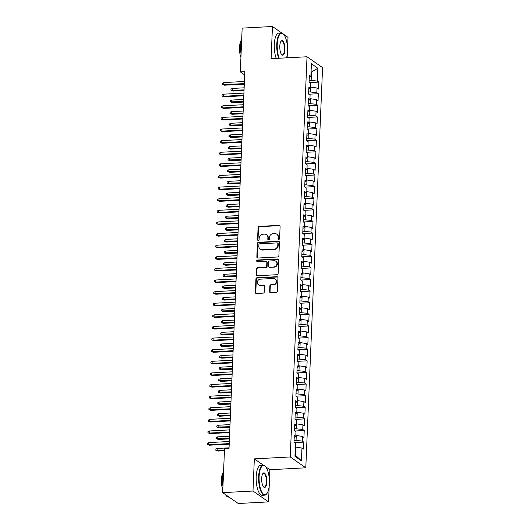<?xml version="1.0" encoding="UTF-8"?>
<svg xmlns="http://www.w3.org/2000/svg" width="530" height="530" viewBox="0 0 530 530"><rect width="100%" height="100%" fill="white"/><g stroke="black" fill="none" stroke-linecap="round" stroke-linejoin="round"><path stroke-width="0.79" d="M278.793 239.374A0.822 0.742 -55.1 0 0 279.601 238.54L280.105 226.423A1.179 1.067 -55.1 0 0 279.052 225.343L259.23 226.396A1.179 1.067 -55.1 0 0 258.077 227.595L257.567 239.706A0.822 0.742 -55.1 0 0 258.309 240.461A0.822 0.742 -55.1 0 0 259.11 239.626L259.177 238.056A3.77 3.405 -55.1 0 1 262.853 234.22L264.51 234.134A3.77 3.405 -55.1 0 1 266.51 234.691A3.77 3.405 -55.1 0 1 267.882 237.592L267.816 239.162A0.822 0.742 -55.1 0 0 268.551 239.918A0.822 0.742 -55.1 0 0 269.359 239.083L269.419 237.513A3.77 3.405 -55.1 0 1 273.102 233.677L274.752 233.591A3.77 3.405 -55.1 0 1 276.753 234.147A3.77 3.405 -55.1 0 1 278.124 237.049L278.058 238.619A0.822 0.742 -55.1 0 0 278.793 239.374M269.624 291.639A1.179 1.067 -55.1 0 0 270.678 292.726L276.243 292.427A1.179 1.067 -55.1 0 0 277.389 291.228L277.959 277.78A1.179 1.067 -55.1 0 0 276.905 276.7L257.077 277.746A1.179 1.067 -55.1 0 0 255.924 278.946L255.361 292.401A1.179 1.067 -55.1 0 0 256.414 293.481L263.132 293.123A1.179 1.067 -55.1 0 0 264.284 291.924L264.523 286.167A1.179 1.067 -55.1 0 0 263.47 285.087L260.137 285.266A3.147 2.849 -55.1 0 1 257.494 281.443A3.147 2.849 -55.1 0 1 260.396 279.164L273.447 278.475A3.147 2.849 -55.1 0 1 276.09 282.298A3.147 2.849 -55.1 0 1 273.195 284.57L271.015 284.69A1.179 1.067 -55.1 0 0 269.869 285.889L269.624 291.639L270.048 291.937A1.179 1.067 -55.1 0 0 270.28 292.666M263.456 465.234L254.334 458.867L252.989 491.038L222.686 492.642L224.521 448.857L229.013 448.618L244.814 71.649L240.322 71.888L244.674 74.929M254.334 458.867L290.248 456.959L307.022 56.763L322.571 67.621L305.797 467.818L290.248 456.959M281.808 33.032L272.46 26.5L271.108 58.671L307.022 56.763M272.46 26.5L242.157 28.11L240.322 71.888M277.727 256.977A1.179 1.067 -55.1 0 0 278.879 255.778L279.442 242.329A1.179 1.067 -55.1 0 0 278.389 241.243L258.56 242.296A1.179 1.067 -55.1 0 0 257.408 243.495L256.845 256.944A1.179 1.067 -55.1 0 0 257.898 258.031L277.727 256.977M278.7 260.051L278.137 273.506A1.179 1.067 -55.1 0 1 276.985 274.706L257.156 275.752A1.179 1.067 -55.1 0 1 256.103 274.673L256.348 268.915A1.179 1.067 -55.1 0 1 257.494 267.716L265.537 267.292A1.179 1.067 -55.1 0 0 266.683 266.093L266.848 262.277A1.179 1.067 -55.1 0 0 265.788 261.191L257.421 261.635A0.822 0.742 -55.1 0 1 256.725 260.634A0.822 0.742 -55.1 0 1 257.487 260.038L277.647 258.971A1.179 1.067 -55.1 0 1 278.7 260.051M309.281 82.607L318.828 82.104L317.337 81.063L317.868 68.284L311.401 63.766L310.865 76.539L309.374 75.498L309.076 82.468L310.573 83.508L310.375 88.152L308.884 87.112L308.592 94.082L310.083 95.122L309.891 99.766L308.4 98.726L308.109 105.695L309.599 106.735L309.401 111.379L307.91 110.339L307.619 117.309L309.109 118.349L308.917 122.993L307.426 121.953L307.135 128.922L308.626 129.963L308.427 134.607L306.936 133.567L306.645 140.536L308.135 141.576L307.943 146.22L306.453 145.18L306.161 152.15L307.652 153.19L307.453 157.834L305.962 156.794L305.671 163.763L307.161 164.803L306.969 169.448L305.479 168.407L305.187 175.377L306.678 176.417L306.479 181.061L304.988 180.021L304.697 186.991L306.188 188.031L305.995 192.675L304.505 191.635L304.213 198.604L305.704 199.644L305.512 204.288L304.015 203.248L303.723 210.218L305.214 211.258L305.022 215.902L303.531 214.862L303.24 221.825L304.73 222.872L304.538 227.516L303.041 226.476L302.749 233.439L304.246 234.485L304.048 239.129L302.557 238.089L302.266 245.052L303.756 246.099L303.564 250.743L302.067 249.703L301.775 256.666L303.273 257.712L303.074 262.357L301.583 261.316L301.292 268.279L302.782 269.326L302.59 273.97L301.1 272.93L300.801 279.893L302.299 280.94L302.1 285.584L300.609 284.537L300.318 291.507L301.808 292.553L301.616 297.197L300.126 296.151L299.834 303.12L301.325 304.16L301.126 308.811L299.635 307.764L299.344 314.734L300.835 315.774L300.642 320.425L299.152 319.378L298.86 326.348L300.351 327.388L300.152 332.038L298.662 330.992L298.37 337.961L299.861 339.001L299.669 343.652L298.178 342.605L297.886 349.575L299.377 350.615L299.178 355.266L297.688 354.219L297.396 361.188L298.887 362.228L298.695 366.873L297.204 365.833L296.913 372.802L298.403 373.842L298.204 378.486L296.714 377.446L296.422 384.416L297.913 385.456L297.721 390.1L296.23 389.06L295.939 396.029L297.429 397.069L297.237 401.714L295.74 400.673L295.448 407.643L296.939 408.683L296.747 413.327L295.256 412.287L294.965 419.257L296.456 420.297L296.263 424.941L294.766 423.901L294.475 430.87L295.972 431.91L295.773 436.554L294.282 435.514L293.991 442.484L295.482 443.524L294.945 456.297L301.418 460.815L295.442 455.237L295.786 447.108L295.329 447.134M318.828 82.104L318.537 89.073L317.039 88.026L316.847 92.67L308.685 91.842M308.791 94.221L318.338 93.717L316.847 92.67M318.338 93.717L318.046 100.687L316.556 99.64L316.364 104.284L308.202 103.456M308.308 105.834L317.854 105.331L316.364 104.284M317.854 105.331L317.563 112.294L316.072 111.254L315.873 115.898L307.711 115.07M307.817 117.448L317.364 116.945L315.873 115.898M317.364 116.945L317.072 123.907L315.582 122.867L315.39 127.511L307.228 126.683M307.334 129.062L316.88 128.558L315.39 127.511M316.88 128.558L316.589 135.521L315.098 134.481L314.899 139.125L306.738 138.297M306.85 140.675L316.39 140.172L314.899 139.125M316.39 140.172L316.099 147.135L314.608 146.095L314.416 150.739L306.254 149.91M306.36 152.289L315.906 151.785L314.416 150.739M315.906 151.785L315.615 158.748L314.124 157.708L313.926 162.352L305.764 161.524M305.876 163.903L315.416 163.399L313.926 162.352M315.416 163.399L315.125 170.362L313.634 169.322L313.442 173.966L305.28 173.138M305.386 175.516L314.933 175.006L313.442 173.966M314.933 175.006L314.641 181.976L313.151 180.935L312.952 185.579L304.79 184.751M304.902 187.13L314.442 186.62L312.952 185.579M314.442 186.62L314.151 193.589L312.66 192.549L312.468 197.193L304.306 196.365M304.412 198.743L313.959 198.233L312.468 197.193M313.959 198.233L313.667 205.203L312.177 204.163L311.978 208.807L303.816 207.979M303.928 210.357L313.475 209.847L311.978 208.807M313.475 209.847L313.177 216.816L311.686 215.776L311.494 220.42L303.332 219.592M303.438 221.971L312.985 221.46L311.494 220.42M312.985 221.46L312.693 228.43L311.203 227.39L311.004 232.034L302.849 231.206M302.955 233.584L312.501 233.074L311.004 232.034M312.501 233.074L312.203 240.044L310.712 239.003L310.52 243.648L302.358 242.819M302.464 245.198L312.011 244.688L310.52 243.648M312.011 244.688L311.719 251.657L310.229 250.617L310.03 255.261L301.875 254.433M301.981 256.811L311.527 256.301L310.03 255.261M311.527 256.301L311.236 263.271L309.739 262.231L309.546 266.875L301.385 266.047M301.49 268.425L311.037 267.915L309.546 266.875M311.037 267.915L310.746 274.885L309.255 273.844L309.063 278.488L300.901 277.66M301.007 280.039L310.553 279.529L309.063 278.488M310.553 279.529L310.262 286.498L308.765 285.458L308.573 290.102L300.411 289.274M300.517 291.652L310.063 291.142L308.573 290.102M310.063 291.142L309.772 298.112L308.281 297.072L308.089 301.716L299.927 300.888M300.033 303.259L309.58 302.756L308.089 301.716M309.58 302.756L309.288 309.725L307.791 308.685L307.599 313.329L299.437 312.495M299.543 314.873L309.089 314.369L307.599 313.329M309.089 314.369L308.798 321.339L307.307 320.299L307.115 324.943L298.953 324.108M299.059 326.487L308.606 325.983L307.115 324.943M308.606 325.983L308.314 332.953L306.824 331.912L306.625 336.557L298.463 335.722M298.575 338.1L308.115 337.597L306.625 336.557M308.115 337.597L307.824 344.566L306.333 343.526L306.141 348.17L297.979 347.335M298.085 349.714L307.632 349.21L306.141 348.17M307.632 349.21L307.34 356.18L305.85 355.133L305.651 359.784L297.489 358.949M297.602 361.327L307.142 360.824L305.651 359.784M307.142 360.824L306.85 367.793L305.36 366.747L305.167 371.397L297.005 370.563M297.111 372.941L306.658 372.438L305.167 371.397M306.658 372.438L306.366 379.407L304.876 378.36L304.677 383.011L296.515 382.176M296.628 384.555L306.168 384.051L304.677 383.011M306.168 384.051L305.876 391.021L304.386 389.974L304.194 394.625L296.031 393.79M296.137 396.168L305.684 395.665L304.194 394.625M305.684 395.665L305.393 402.634L303.902 401.588L303.703 406.238L295.541 405.404M295.654 407.782L305.2 407.279L303.703 406.238M305.2 407.279L304.902 414.248L303.412 413.201L303.22 417.845L295.058 417.017M295.164 419.396L304.71 418.892L303.22 417.845M304.71 418.892L304.419 425.855L302.928 424.815L302.729 429.459L294.567 428.631M294.68 431.009L304.227 430.506L302.729 429.459M304.227 430.506L303.928 437.469L302.438 436.428L302.246 441.073L294.084 440.244M294.19 442.623L303.736 442.119L302.246 441.073M303.736 442.119L303.445 449.082L301.954 448.042L301.418 460.815M295.773 436.554L294.203 437.343M301.954 448.042L295.786 447.108M296.263 424.941L294.693 425.729M296.078 440.139L296.27 435.494L295.82 435.521M302.438 436.428L296.27 435.494M296.747 413.327L295.177 414.115M296.561 428.525L296.754 423.881L296.303 423.907M302.928 424.815L296.754 423.881M297.237 401.714L295.667 402.502M297.052 416.911L297.244 412.267L296.793 412.294M303.412 413.201L297.244 412.267M297.721 390.1L296.151 390.888M297.535 405.298L297.727 400.654L297.277 400.68M303.902 401.588L297.727 400.654M298.204 378.486L296.641 379.275M298.026 393.684L298.218 389.04L297.767 389.066M304.386 389.974L298.218 389.04M298.695 366.873L297.125 367.668M298.509 382.07L298.701 377.426L298.251 377.453M304.876 378.36L298.701 377.426M299.178 355.266L297.615 356.054M298.993 370.457L299.192 365.813L298.741 365.839M305.36 366.747L299.192 365.813M299.669 343.652L298.099 344.44M299.483 358.843L299.675 354.199L299.225 354.225M305.85 355.133L299.675 354.199M300.152 332.038L298.589 332.827M299.967 347.229L300.165 342.585L299.708 342.612M306.333 343.526L300.165 342.585M300.642 320.425L299.072 321.213M300.457 335.616L300.649 330.972L300.199 330.998M306.824 331.912L300.649 330.972M301.126 308.811L299.563 309.599M300.941 324.009L301.139 319.358L300.682 319.385M307.307 320.299L301.139 319.358M301.616 297.197L300.046 297.986M301.431 312.395L301.623 307.744L301.173 307.771M307.791 308.685L301.623 307.744M302.1 285.584L300.53 286.372M301.915 300.782L302.113 296.131L301.656 296.157M308.281 297.072L302.113 296.131M302.59 273.97L301.02 274.759M302.405 289.168L302.597 284.517L302.146 284.544M308.765 285.458L302.597 284.517M303.074 262.357L301.504 263.145M302.888 277.554L303.087 272.904L302.63 272.93M309.255 273.844L303.087 272.904M303.564 250.743L301.994 251.531M303.379 265.941L303.571 261.297L303.12 261.316M309.739 262.231L303.571 261.297M304.048 239.129L302.478 239.918M303.862 254.327L304.061 249.683L303.604 249.703M310.229 250.617L304.061 249.683M304.538 227.516L302.968 228.304M304.352 242.714L304.545 238.069L304.094 238.089M310.712 239.003L304.545 238.069M305.022 215.902L303.452 216.69M304.836 231.1L305.035 226.456L304.578 226.476M311.203 227.39L305.035 226.456M305.512 204.288L303.942 205.077M305.326 219.486L305.519 214.842L305.068 214.862M311.686 215.776L305.519 214.842M305.995 192.675L304.425 193.463M305.81 207.873L306.002 203.228L305.552 203.248M312.177 204.163L306.002 203.228M306.479 181.061L304.916 181.85M306.3 196.259L306.492 191.615L306.042 191.635M312.66 192.549L306.492 191.615M306.969 169.448L305.399 170.236M306.784 184.645L306.976 180.001L306.526 180.021M313.151 180.935L306.976 180.001M307.453 157.834L305.889 158.622M307.267 173.032L307.466 168.388L307.016 168.407M313.634 169.322L307.466 168.388M307.943 146.22L306.373 147.009M307.758 161.418L307.95 156.774L307.499 156.794M314.124 157.708L307.95 156.774M308.427 134.607L306.863 135.395M308.241 149.804L308.44 145.16L307.983 145.18M314.608 146.095L308.44 145.16M308.917 122.993L307.347 123.781M308.732 138.191L308.924 133.547L308.473 133.573M315.098 134.481L308.924 133.547M309.401 111.379L307.837 112.168M309.215 126.577L309.414 121.933L308.957 121.96M315.582 122.867L309.414 121.933M309.891 99.766L308.321 100.554M309.706 114.964L309.898 110.32L309.447 110.346M316.072 111.254L309.898 110.32M310.375 88.152L308.811 88.941M310.189 103.35L310.388 98.706L309.931 98.732M316.556 99.64L310.388 98.706M310.865 76.539L309.295 77.327M310.679 91.736L310.871 87.092L310.421 87.119M317.039 88.026L310.871 87.092M222.686 492.642L238.235 503.5L268.538 501.89L269.2 486.076M252.989 491.038L268.538 501.89M287.512 49.078L288.009 37.358L283.477 34.198M287.147 57.816L287.313 53.828M269.399 481.333L269.883 469.726L305.797 467.818M295.005 454.932L295.442 455.237M311.05 72.02L311.507 71.994L311.064 71.689M317.337 81.063L309.175 80.229M311.163 80.123L311.507 71.994L317.868 68.284M269.883 469.726L265.669 466.778M278.594 239.361A0.822 0.742 -55.1 0 1 278.475 238.911L278.541 237.347A3.77 3.405 -55.1 0 0 277.177 234.445L276.753 234.147M266.51 234.691L266.935 234.989A3.77 3.405 -55.1 0 1 268.299 237.89L268.233 239.454A0.822 0.742 -55.1 0 0 268.352 239.904M279.873 225.694A1.179 1.067 -55.1 0 0 279.476 225.634L259.647 226.688A1.179 1.067 -55.1 0 0 258.494 227.887L257.991 239.997A0.822 0.742 -55.1 0 0 258.11 240.448M279.204 241.594A1.179 1.067 -55.1 0 0 278.806 241.541L258.978 242.588A1.179 1.067 -55.1 0 0 257.832 243.787L257.269 257.242A1.179 1.067 -55.1 0 0 257.507 257.971M277.846 243.661A0.822 0.742 -55.1 0 0 277.11 242.906L259.707 243.827A0.822 0.742 -55.1 0 0 258.898 244.668L258.832 246.317A3.77 3.405 -55.1 0 0 260.197 249.219A3.77 3.405 -55.1 0 0 262.204 249.782L274.103 249.153A3.77 3.405 -55.1 0 0 277.78 245.317L277.846 243.661L278.27 243.959A0.822 0.742 -55.1 0 0 277.965 243.323L277.548 243.031M260.197 249.219L260.621 249.517A3.77 3.405 -55.1 0 0 262.622 250.074L262.204 249.782M278.27 243.959L278.197 245.609A3.77 3.405 -55.1 0 1 274.52 249.444L262.622 250.074M266.418 261.369L266.835 261.661A1.179 1.067 -55.1 0 1 267.266 262.569L267.107 266.385A1.179 1.067 -55.1 0 1 265.954 267.584L257.918 268.014A1.179 1.067 -55.1 0 0 256.765 269.207L256.527 274.964A1.179 1.067 -55.1 0 0 256.758 275.699M278.462 259.322A1.179 1.067 -55.1 0 0 278.065 259.263L257.905 260.336A0.822 0.742 -55.1 0 0 257.222 261.621M273.877 266.848A3.147 2.849 -55.1 0 0 275.812 261.217A3.147 2.849 -55.1 0 0 274.136 260.753L269.538 260.992A1.179 1.067 -55.1 0 0 268.385 262.191L268.226 266.014A1.179 1.067 -55.1 0 0 269.28 267.094L274.302 267.14A3.147 2.849 -55.1 0 0 276.229 261.509L275.812 261.217M268.657 266.915L269.074 267.213A1.179 1.067 -55.1 0 0 269.704 267.385L269.28 267.094M274.302 267.14L269.704 267.385M275.123 278.939L275.54 279.237A3.147 2.849 -55.1 0 1 273.613 284.868L271.44 284.981A1.179 1.067 -55.1 0 0 270.287 286.18L270.048 291.937M258.461 284.796L258.885 285.087A3.147 2.849 -55.1 0 0 260.561 285.557L260.137 285.266M264.284 285.438A1.179 1.067 -55.1 0 0 263.894 285.378L260.561 285.557M277.72 277.044A1.179 1.067 -55.1 0 0 277.322 276.991L257.494 278.045A1.179 1.067 -55.1 0 0 256.348 279.244L255.778 292.692A1.179 1.067 -55.1 0 0 256.017 293.421M232.955 91.067L230.928 90.266L230.974 89.106L232.286 88.444L232.193 90.537L232.955 91.067L244.025 90.478M230.928 90.266L244.045 89.908M232.286 88.444L244.131 87.814M244.31 83.581L223.792 84.667L224.548 85.197L222.52 84.396L223.792 84.667L223.879 82.574L244.396 81.487M224.548 85.197L244.29 84.151M222.52 84.396L222.567 83.236L223.879 82.574M232.465 102.681L230.437 101.879L230.484 100.72L231.795 100.057L231.709 102.151L232.465 102.681L243.535 102.091M230.437 101.879L243.561 101.522M231.795 100.057L243.648 99.428M231.981 114.294L229.954 113.493L230 112.334L231.312 111.671L231.226 113.764L231.981 114.294L243.051 113.705M229.954 113.493L243.071 113.135M231.312 111.671L243.157 111.042M243.827 95.195L223.302 96.281L224.064 96.811L222.037 96.009L223.302 96.281L223.395 94.188L243.913 93.101M224.064 96.811L243.8 95.764M222.037 96.009L222.083 94.85L223.395 94.188M243.336 106.808L222.819 107.895L223.574 108.425L221.547 107.623L222.819 107.895L222.905 105.801L243.422 104.715M223.574 108.425L243.316 107.378M221.547 107.623L221.593 106.464L222.905 105.801M286.578 57.849A14.635 5.108 87 0 0 287.485 51.503A14.635 5.108 87 0 0 283.543 34.264A14.635 5.108 87 0 0 277.236 44.341A14.635 5.108 87 0 0 279.217 58.24M278.707 58.267A14.992 5.234 -93 0 1 276.773 44.275A14.992 5.234 -93 0 1 281.231 32.973A14.992 5.234 -93 0 1 283.239 33.947L283.543 34.264M279.8 46.13A7.314 2.557 -93 0 1 281.052 41.194A7.314 2.557 -93 0 1 283.769 42.373A7.314 2.557 -93 0 1 284.921 49.714A7.314 2.557 -93 0 1 281.768 54.756A7.314 2.557 -93 0 1 279.8 46.13M281.615 54.577A6.956 2.431 87 0 0 282.391 54.888A6.956 2.431 87 0 0 284.464 49.641A6.956 2.431 87 0 0 281.655 40.995A6.956 2.431 87 0 0 280.913 41.386M241.064 54.146A14.992 5.234 -93 0 1 240.633 46.189A14.992 5.234 -93 0 1 241.687 39.266M240.925 57.445A10.792 3.77 -93 0 1 239.527 47.355A10.792 3.77 -93 0 1 241.508 39.902M276.243 58.399A14.992 5.234 -93 0 1 274.302 44.401A14.992 5.234 -93 0 1 278.76 33.099L281.231 32.973M259.117 476.596A14.635 5.108 87 0 0 261.429 491.264A14.635 5.108 87 0 0 266.862 493.629A14.635 5.108 87 0 0 269.373 483.751A14.635 5.108 87 0 0 265.424 466.513A14.635 5.108 87 0 0 259.117 476.596M266.862 493.629L266.59 493.98A14.992 5.234 -93 0 1 264.702 495.159A14.992 5.234 -93 0 1 258.653 476.523A14.992 5.234 -93 0 1 263.112 465.221A14.992 5.234 -93 0 1 265.119 466.195L265.424 466.513M261.681 478.385A7.314 2.557 -93 0 1 262.933 473.442A7.314 2.557 -93 0 1 265.649 474.628A7.314 2.557 -93 0 1 266.809 481.962A7.314 2.557 -93 0 1 263.655 487.004A7.314 2.557 -93 0 1 261.681 478.385M263.496 486.832A6.956 2.431 87 0 0 264.278 487.136A6.956 2.431 87 0 0 266.345 481.896A6.956 2.431 87 0 0 263.536 473.244A6.956 2.431 87 0 0 262.8 473.634M229.006 497.054L228.562 497.08A14.992 5.234 -93 0 1 225.442 494.569M222.951 486.401A14.992 5.234 -93 0 1 222.52 478.438A14.992 5.234 -93 0 1 223.574 471.514M222.812 489.7A10.792 3.77 -93 0 1 221.407 479.604A10.792 3.77 -93 0 1 223.395 472.15M264.702 495.159L262.231 495.292A14.992 5.234 -93 0 1 256.189 476.656A14.992 5.234 -93 0 1 260.647 465.353L263.112 465.221M231.491 125.901L229.464 125.106L229.51 123.947L230.822 123.285L230.735 125.378L231.491 125.901L242.561 125.319M229.464 125.106L242.588 124.749M230.822 123.285L242.674 122.655M231.007 137.515L228.98 136.72L229.026 135.561L230.338 134.898L230.252 136.992L231.007 137.515L242.077 136.932M228.98 136.72L242.097 136.362M230.338 134.898L242.183 134.269M242.853 118.422L222.328 119.508L223.09 120.038L221.063 119.237L222.328 119.508L222.421 117.415L242.939 116.328M223.09 120.038L242.826 118.992M221.063 119.237L221.109 118.077L222.421 117.415M242.362 130.035L221.845 131.122L222.6 131.652L220.573 130.85L221.845 131.122L221.931 129.028L242.448 127.942M222.6 131.652L242.343 130.605M220.573 130.85L220.619 129.691L221.931 129.028M230.517 149.129L228.49 148.334L228.543 147.174L229.848 146.512L229.762 148.605L230.517 149.129L241.587 148.546M228.49 148.334L241.614 147.976M229.848 146.512L241.7 145.882M241.879 141.649L221.361 142.736L222.116 143.266L220.089 142.464L221.361 142.736L221.447 140.642L241.965 139.556M222.116 143.266L241.852 142.219M220.089 142.464L220.135 141.305L221.447 140.642M230.033 160.742L228.006 159.947L228.052 158.788L229.364 158.125L229.278 160.219L230.033 160.742L241.104 160.159M228.006 159.947L241.123 159.59M229.364 158.125L241.216 157.496M241.388 153.263L220.871 154.349L221.626 154.873L219.599 154.078L220.871 154.349L220.957 152.256L241.481 151.169M221.626 154.873L241.369 153.826M219.599 154.078L219.652 152.918L220.957 152.256M229.543 172.356L227.516 171.561L227.569 170.402L228.874 169.739L228.788 171.833L229.543 172.356L240.613 171.773M227.516 171.561L240.64 171.203M228.874 169.739L240.726 169.11M229.059 183.97L227.032 183.175L227.078 182.015L228.39 181.353L228.304 183.446L229.059 183.97L240.13 183.387M227.032 183.175L240.15 182.817M228.39 181.353L240.242 180.723M228.569 195.583L226.542 194.788L226.595 193.629L227.9 192.966L227.814 195.06L228.569 195.583L239.639 195M226.542 194.788L239.666 194.43M227.9 192.966L239.752 192.337M228.085 207.197L226.058 206.402L226.105 205.236L227.416 204.58L227.33 206.667L228.085 207.197L239.156 206.614M226.058 206.402L239.176 206.044M227.416 204.58L239.269 203.951M227.595 218.81L225.568 218.015L225.621 216.849L226.926 216.194L226.84 218.281L227.595 218.81L238.666 218.227M225.568 218.015L238.692 217.658M226.926 216.194L238.778 215.564M227.112 230.424L225.084 229.629L225.131 228.463L226.442 227.807L226.356 229.894L227.112 230.424L238.182 229.841M225.084 229.629L238.202 229.271M226.442 227.807L238.295 227.178M226.628 242.038L224.594 241.243L224.647 240.077L225.959 239.421L225.866 241.508L226.628 242.038L237.692 241.455M224.594 241.243L237.718 240.885M225.959 239.421L237.804 238.791M226.138 253.651L224.11 252.856L224.157 251.69L225.469 251.035L225.382 253.121L226.138 253.651L237.208 253.062M224.11 252.856L237.235 252.499M225.469 251.035L237.321 250.405M225.654 265.265L223.62 264.47L223.673 263.304L224.985 262.648L224.892 264.735L225.654 265.265L236.718 264.675M223.62 264.47L236.744 264.106M224.985 262.648L236.831 262.019M240.905 164.87L220.387 165.963L221.143 166.486L219.115 165.691L220.387 165.963L220.473 163.869L240.991 162.783M221.143 166.486L240.878 165.439M219.115 165.691L219.162 164.532L220.473 163.869M240.415 176.483L219.897 177.577L220.652 178.1L218.625 177.305L219.897 177.577L219.983 175.483L240.507 174.397M220.652 178.1L240.395 177.053M218.625 177.305L218.678 176.145L219.983 175.483M239.931 188.097L219.413 189.19L220.169 189.714L218.141 188.919L219.413 189.19L219.499 187.097L240.017 186.01M220.169 189.714L239.904 188.667M218.141 188.919L218.188 187.759L219.499 187.097M239.441 199.711L218.923 200.804L219.678 201.327L217.651 200.532L218.923 200.804L219.009 198.71L239.534 197.624M219.678 201.327L239.421 200.28M217.651 200.532L217.704 199.373L219.009 198.71M238.957 211.324L218.44 212.417L219.195 212.941L217.167 212.146L218.44 212.417L218.526 210.324L239.043 209.237M219.195 212.941L238.931 211.894M217.167 212.146L217.214 210.986L218.526 210.324M238.467 222.938L217.949 224.031L218.704 224.554L216.677 223.759L217.949 224.031L218.035 221.938L238.56 220.851M218.704 224.554L238.447 223.508M216.677 223.759L216.73 222.6L218.035 221.938M237.983 234.552L217.466 235.638L218.221 236.168L216.194 235.373L217.466 235.638L217.552 233.551L238.069 232.465M218.221 236.168L237.957 235.121M216.194 235.373L216.24 234.207L217.552 233.551M237.5 246.165L216.975 247.252L217.731 247.782L215.703 246.987L216.975 247.252L217.068 245.165L237.586 244.078M217.731 247.782L237.473 246.735M215.703 246.987L215.756 245.821L217.068 245.165M237.009 257.779L216.492 258.865L217.247 259.395L215.22 258.6L216.492 258.865L216.578 256.778L237.095 255.692M217.247 259.395L236.983 258.349M215.22 258.6L215.266 257.434L216.578 256.778M225.164 276.879L223.137 276.084L223.183 274.918L224.495 274.262L224.409 276.349L225.164 276.879L236.234 276.289M223.137 276.084L236.261 275.719M224.495 274.262L236.347 273.632M236.526 269.392L216.001 270.479L216.763 271.009L214.73 270.214L216.001 270.479L216.094 268.392L236.612 267.305M216.763 271.009L236.499 269.962M214.73 270.214L214.782 269.048L216.094 268.392M224.68 288.492L222.653 287.697L222.699 286.531L224.011 285.875L223.918 287.962L224.68 288.492L235.751 287.903M222.653 287.697L235.77 287.333M224.011 285.875L235.857 285.246M236.035 281.006L215.518 282.092L216.273 282.623L214.246 281.827L215.518 282.092L215.604 280.006L236.122 278.919M216.273 282.623L236.016 281.576M214.246 281.827L214.292 280.661L215.604 280.006M224.19 300.106L222.163 299.304L222.209 298.145L223.521 297.489L223.435 299.576L224.19 300.106L235.26 299.516M222.163 299.304L235.287 298.947M223.521 297.489L235.373 296.86M235.552 292.62L215.028 293.706L215.79 294.236L213.762 293.441L215.028 293.706L215.12 291.619L235.638 290.533M215.79 294.236L235.525 293.189M213.762 293.441L213.809 292.275L215.12 291.619M223.706 311.719L221.679 310.918L221.726 309.758L223.037 309.103L222.951 311.19L223.706 311.719L234.777 311.13M221.679 310.918L234.797 310.56M223.037 309.103L234.883 308.473M235.062 304.233L214.544 305.32L215.299 305.85L213.272 305.055L214.544 305.32L214.63 303.233L235.148 302.146M215.299 305.85L235.042 304.803M213.272 305.055L213.318 303.889L214.63 303.233M223.216 323.333L221.189 322.531L221.235 321.372L222.547 320.716L222.461 322.803L223.216 323.333L234.286 322.743M221.189 322.531L234.313 322.174M222.547 320.716L234.399 320.087M234.578 315.847L214.054 316.933L214.816 317.463L212.788 316.668L214.054 316.933L214.147 314.846L234.664 313.753M214.816 317.463L234.552 316.417M212.788 316.668L212.835 315.502L214.147 314.846M222.732 334.947L220.705 334.145L220.752 332.986L222.063 332.33L221.977 334.417L222.732 334.947L233.803 334.357M220.705 334.145L233.823 333.787M222.063 332.33L233.909 331.7M234.088 327.46L213.57 328.547L214.325 329.077L212.298 328.275L213.57 328.547L213.656 326.46L234.174 325.367M214.325 329.077L234.068 328.03M212.298 328.275L212.344 327.116L213.656 326.46M222.242 346.56L220.215 345.759L220.268 344.599L221.573 343.943L221.487 346.03L222.242 346.56L233.313 345.971M220.215 345.759L233.339 345.401M221.573 343.943L233.425 343.314M233.604 339.074L213.086 340.161L213.842 340.691L211.815 339.889L213.086 340.161L213.173 338.074L233.69 336.981M213.842 340.691L233.578 339.644M211.815 339.889L211.861 338.73L213.173 338.074M221.759 358.174L219.731 357.372L219.778 356.213L221.09 355.55L221.003 357.644L221.759 358.174L232.829 357.584M219.731 357.372L232.849 357.015M221.09 355.55L232.942 354.928M233.114 350.688L212.596 351.774L213.352 352.304L211.324 351.503L212.596 351.774L212.682 349.687L233.207 348.594M213.352 352.304L233.094 351.257M211.324 351.503L211.371 350.343L212.682 349.687M221.268 369.788L219.241 368.986L219.294 367.827L220.599 367.164L220.513 369.258L221.268 369.788L232.339 369.198M219.241 368.986L232.365 368.628M220.599 367.164L232.451 366.541M232.63 362.301L212.113 363.388L212.868 363.918L210.841 363.116L212.113 363.388L212.199 361.301L232.716 360.208M212.868 363.918L232.604 362.871M210.841 363.116L210.887 361.957L212.199 361.301M220.785 381.401L218.757 380.6L218.804 379.44L220.116 378.778L220.029 380.871L220.785 381.401L231.855 380.812M218.757 380.6L231.875 380.242M220.116 378.778L231.968 378.155M232.14 373.915L211.622 375.001L212.378 375.531L210.35 374.73L211.622 375.001L211.708 372.915L232.233 371.822M212.378 375.531L232.12 374.485M210.35 374.73L210.403 373.57L211.708 372.915M220.294 393.015L218.267 392.213L218.32 391.054L219.625 390.391L219.539 392.485L220.294 393.015L231.365 392.425M218.267 392.213L231.391 391.856M219.625 390.391L231.477 389.769M231.656 385.529L211.139 386.615L211.894 387.145L209.867 386.343L211.139 386.615L211.225 384.522L231.743 383.435M211.894 387.145L231.63 386.098M209.867 386.343L209.913 385.184L211.225 384.522M219.811 404.628L217.784 403.827L217.83 402.667L219.142 402.005L219.056 404.099L219.811 404.628L230.881 404.039M217.784 403.827L230.901 403.469M219.142 402.005L230.994 401.382M231.166 397.142L210.648 398.229L211.404 398.759L209.376 397.957L210.648 398.229L210.735 396.135L231.259 395.049M211.404 398.759L231.146 397.712M209.376 397.957L209.429 396.798L210.735 396.135M219.321 416.242L217.293 415.44L217.346 414.281L218.651 413.619L218.565 415.712L219.321 416.242L230.391 415.652M217.293 415.44L230.417 415.083M218.651 413.619L230.504 412.989M230.682 408.756L210.165 409.842L210.92 410.372L208.893 409.571L210.165 409.842L210.251 407.749L230.769 406.662M210.92 410.372L230.656 409.326M208.893 409.571L208.939 408.411L210.251 407.749M218.837 427.856L216.81 427.054L216.856 425.895L218.168 425.232L218.082 427.326L218.837 427.856L229.907 427.266M216.81 427.054L229.927 426.696M218.168 425.232L230.02 424.603M230.192 420.369L209.675 421.456L210.43 421.986L208.403 421.184L209.675 421.456L209.761 419.363L230.285 418.276M210.43 421.986L230.172 420.939M208.403 421.184L208.456 420.025L209.761 419.363M218.347 439.469L216.319 438.668L216.373 437.508L217.684 436.846L217.591 438.939L218.347 439.469L229.417 438.88M216.319 438.668L229.444 438.31M217.684 436.846L229.53 436.216M229.709 431.983L209.191 433.07L209.946 433.6L207.919 432.798L209.191 433.07L209.277 430.976L229.795 429.89M209.946 433.6L229.682 432.553M207.919 432.798L207.965 431.639L209.277 430.976M217.863 451.076L215.836 450.281L215.882 449.122L217.194 448.459L217.108 450.553L217.863 451.076L224.442 450.732M215.836 450.281L224.468 450.162M217.194 448.459L229.046 447.83M229.225 443.597L208.701 444.683L209.456 445.213L207.429 444.412L208.701 444.683L208.794 442.59L229.311 441.503M209.456 445.213L229.198 444.167M207.429 444.412L207.482 443.252L208.794 442.59M278.541 237.347L278.124 237.049M268.233 239.454L267.816 239.162M268.299 237.89L267.882 237.592M257.991 239.997L257.567 239.706M258.494 227.887L258.077 227.595M259.647 226.688L259.23 226.396M279.476 225.634L279.052 225.343M278.475 238.911L278.058 238.619M257.269 257.242L256.845 256.944M257.832 243.787L257.408 243.495M258.978 242.588L258.56 242.296M278.806 241.541L278.389 241.243M274.52 249.444L274.103 249.153M278.197 245.609L277.78 245.317M256.527 274.964L256.103 274.673M256.765 269.207L256.348 268.915M257.918 268.014L257.494 267.716M265.954 267.584L265.537 267.292M267.107 266.385L266.683 266.093M267.266 262.569L266.848 262.277M257.905 260.336L257.487 260.038M278.065 259.263L277.647 258.971M270.287 286.18L269.869 285.889M271.44 284.981L271.015 284.69M273.613 284.868L273.195 284.57M263.894 285.378L263.47 285.087M255.778 292.692L255.361 292.401M256.348 279.244L255.924 278.946M257.494 278.045L257.077 277.746M277.322 276.991L276.905 276.7"/></g></svg>
